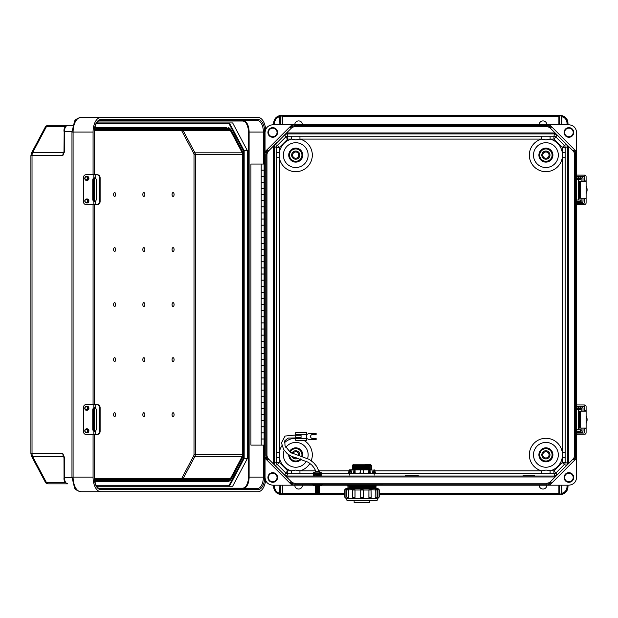 <?xml version="1.0" encoding="UTF-8"?>
<svg xmlns="http://www.w3.org/2000/svg" width="618" height="618" viewBox="0 0 618 618"><rect width="100%" height="100%" fill="white"/><g stroke="black" fill="none" stroke-linecap="round" stroke-linejoin="round"><path stroke-width="0.93" d="M292.013 485.192L265.052 458.224L265.052 477.49C265.539 482.133 268.104 484.697 272.747 485.192L548.259 485.207L551.21 482.256A6.736 6.736 -89.1 0 1 546.451 484.226L295.195 484.226A6.736 6.736 90.9 0 1 290.437 482.256L291.117 481.576L286.528 476.98L555.119 476.98L566.598 465.485L567.44 463.446L567.44 146.505L566.598 144.465L564.311 145.408L555.953 137.049L556.895 134.763L566.598 144.465M539.174 485.207A3.847 3.847 90.9 0 0 543.021 489.039A3.847 3.847 90.9 0 0 546.868 485.207M302.48 485.207A3.847 3.847 -89.1 0 1 298.633 489.039A3.847 3.847 -89.1 0 1 294.778 485.207M291.117 481.576A5.771 5.771 -89.1 0 0 295.195 483.261L546.451 483.261A5.771 5.771 90.9 0 0 550.53 481.576L558.695 473.411L556.895 475.188L554.856 476.03L553.906 473.743L374.176 473.743M573.666 459.8L576.617 456.849L576.617 153.102L573.666 150.151A6.736 6.736 90.9 0 1 575.636 154.909L575.636 455.041A6.736 6.736 -89.1 0 1 573.666 459.8L572.986 459.12L564.821 467.285L568.405 463.446L565.153 462.496L562.272 462.496L562.272 157.706L565.153 157.706L565.153 152.53L562.272 152.53L562.272 157.706A16.57 16.57 90.9 0 1 529.456 157.072A16.57 16.57 90.9 0 1 541.708 139.089L545.903 139.892L550.097 139.089L550.097 136.207L299.939 136.207L299.939 139.089L295.744 139.892L291.549 139.089L291.549 136.207L299.939 136.207M572.986 459.12A5.771 5.771 90.9 0 0 574.67 455.041L574.67 154.909A5.771 5.771 -89.1 0 0 572.986 150.831L564.821 142.665L568.405 146.505L568.405 463.446M568.9 482.303A4.813 4.813 90.9 0 0 573.071 475.087A4.813 4.813 90.9 0 0 564.736 475.087A4.813 4.813 90.9 0 0 568.9 482.303M549.641 485.192L568.9 485.192C573.543 484.697 576.107 482.133 576.602 477.49L576.602 458.224L549.641 485.192L548.259 485.207M567.919 486.822C567.424 491.464 564.86 494.029 560.217 494.524M273.728 486.822C274.222 491.464 276.787 494.029 281.429 494.524M576.602 151.719L549.641 124.759L568.9 124.759C573.543 125.253 576.107 127.818 576.602 132.461L576.617 153.102M576.617 456.849L576.602 458.224M565.153 157.706L565.153 457.42L562.272 457.42A16.57 16.57 -89.1 0 1 550.097 470.862L550.097 473.743M523.091 475.327L534.5 475.435L523.091 475.543M405.346 475.327L418.231 475.435L405.346 475.543M320.155 475.111L315.474 475.087M545.903 457.961A3.129 3.129 90.9 0 0 548.614 453.264A3.129 3.129 90.9 0 0 543.199 453.264A3.129 3.129 90.9 0 0 545.903 457.961M559.9 494.524L558.896 494.524L560.287 494.524L559.375 493.62L559.375 485.192L559.468 494.037L561.229 493.975L560.835 494.5L560.287 494.524L561.785 493.388C565.037 492.399 566.783 490.213 567.023 486.822L567.981 486.822L567.981 485.192L567.981 486.822C567.71 490.7 565.709 493.203 561.994 494.33L560.835 494.5L561.298 493.62L561.298 485.192M568.9 481.785A4.295 4.295 90.9 0 0 572.623 475.342A4.295 4.295 90.9 0 0 565.184 475.342A4.295 4.295 90.9 0 0 568.9 481.785M374.964 470.862L541.708 470.862L545.903 470.051L553.906 470.862L562.272 462.496L564.311 464.535L555.953 472.901L556.895 475.188M565.153 452.245L562.272 452.245A16.57 16.57 -89.1 0 0 529.456 452.878A16.57 16.57 -89.1 0 0 541.708 470.862L541.708 473.743M276.493 157.706L279.375 157.706L279.375 152.53A16.57 16.57 -89.1 0 1 291.549 139.089L287.741 139.089L279.375 147.455L279.375 152.53L276.493 152.53L276.493 457.42L279.375 457.42A16.57 16.57 90.9 0 0 291.549 470.862L295.744 470.051L299.939 470.862L299.939 473.743L313.002 473.743M567.981 486.822C567.726 490.715 565.733 493.218 561.994 494.33L561.785 485.192M558.896 494.524L379.228 494.524L558.896 494.524L558.896 485.192M344.689 494.524L281.746 494.524L344.689 494.524M265.052 458.224L265.029 456.849L267.988 459.8A6.736 6.736 90.9 0 1 266.01 455.041L266.01 154.909A6.736 6.736 -89.1 0 1 267.988 150.151L268.668 150.831L276.825 142.665L275.049 144.465L274.207 146.505L276.493 147.455L279.375 147.455L277.335 145.408L285.701 137.049L284.751 134.763L273.249 146.505L273.249 463.446L276.825 467.285L275.049 465.485L274.207 463.446L274.207 146.505L273.249 146.505M268.668 150.831A5.771 5.771 90.9 0 0 266.976 154.909L266.976 455.041A5.771 5.771 -89.1 0 0 268.668 459.12L286.528 476.98L282.951 473.411L284.751 475.188L286.791 476.03L287.741 473.743L299.939 473.743M272.747 482.303A4.813 4.813 -89.1 0 1 268.583 475.087A4.813 4.813 -89.1 0 1 276.91 475.087A4.813 4.813 -89.1 0 1 272.747 482.303M265.029 456.849L265.052 132.461C265.539 127.818 268.104 125.253 272.747 124.759L548.259 124.743L551.21 127.694A6.736 6.736 90.9 0 0 546.451 125.724L295.195 125.724A6.736 6.736 -89.1 0 0 290.437 127.694L291.117 128.374L286.528 132.963L554.856 132.955L558.695 136.539L550.53 128.374A5.771 5.771 -89.1 0 0 546.451 126.682L295.195 126.682A5.771 5.771 90.9 0 0 291.117 128.374M295.744 457.961A3.129 3.129 -89.1 0 1 293.496 457.011A3.129 3.129 -89.1 0 0 296.516 457.861A3.129 3.129 -89.1 0 1 295.744 457.961M292.839 453.674A3.129 3.129 -89.1 0 1 298.811 455.427A3.129 3.129 -89.1 0 0 292.839 453.674M274.631 486.822L273.666 486.822L273.666 485.192L273.666 486.822C273.944 490.7 275.937 493.203 279.653 494.33L280.811 494.5L280.348 493.62L280.348 485.192L280.348 493.558L279.869 493.388C276.617 492.399 274.871 490.213 274.631 486.822L274.631 485.192M273.666 486.822C273.921 490.715 275.914 493.218 279.653 494.33L280.811 494.5L280.348 493.62L280.348 485.192M282.271 485.192L282.271 493.62L281.746 494.524M282.75 485.192L282.75 493.558L280.417 493.975L281.36 494.524L281.36 494.037M272.747 481.785A4.295 4.295 -89.1 0 1 269.031 475.342A4.295 4.295 -89.1 0 1 276.47 475.342A4.295 4.295 -89.1 0 1 272.747 481.785A4.295 4.295 -89.1 0 1 269.031 475.342A4.295 4.295 -89.1 0 1 276.47 475.342A4.295 4.295 -89.1 0 1 272.747 481.785M291.549 473.743L291.549 470.862L287.741 470.862L279.375 462.496L279.375 157.706A16.57 16.57 -89.1 0 0 312.198 157.072A16.57 16.57 -89.1 0 0 299.939 139.089L541.708 139.089L541.708 136.207M276.493 452.245L279.375 452.245A16.57 16.57 90.9 0 1 281.916 445.702M279.653 494.33L279.869 485.192M539.174 124.743A3.847 3.847 -89.1 0 1 543.021 120.912A3.847 3.847 -89.1 0 1 546.868 124.743M302.48 124.743A3.847 3.847 90.9 0 0 298.633 120.912A3.847 3.847 90.9 0 0 294.778 124.743M568.9 127.648A4.813 4.813 -89.1 0 1 573.071 134.863A4.813 4.813 -89.1 0 1 564.736 134.863A4.813 4.813 -89.1 0 1 568.9 127.648M273.728 123.129C274.222 118.486 276.787 115.921 281.429 115.427L558.896 115.427L281.746 115.427L282.179 115.906L280.348 116.331L280.348 124.759L280.348 116.393L279.869 116.563C276.617 117.544 274.871 119.737 274.631 123.129L274.631 124.759M567.919 123.129C567.424 118.486 564.86 115.921 560.217 115.427L558.896 115.427L561.229 115.975L561.298 124.759M549.641 124.759L548.259 124.743M545.903 151.989A3.129 3.129 -89.1 0 1 548.614 156.678A3.129 3.129 -89.1 0 1 543.199 156.678A3.129 3.129 -89.1 0 1 545.903 151.989M567.023 123.129L567.981 123.129L567.981 124.759L567.981 123.129C567.71 119.251 565.709 116.748 561.994 115.62L560.835 115.45L561.785 116.563C565.037 117.544 566.783 119.737 567.023 123.129L567.023 124.759M559.375 124.759L559.468 115.906L559.375 124.759L559.375 116.393L558.896 116.393L558.896 124.759M568.9 128.165A4.295 4.295 -89.1 0 1 572.623 134.608A4.295 4.295 -89.1 0 1 565.184 134.608A4.295 4.295 -89.1 0 1 568.9 128.165M567.981 123.129C567.726 119.235 565.733 116.732 561.994 115.62L559.9 115.427M284.751 134.763L286.791 133.921L554.856 133.921L556.895 134.763M561.994 115.62L561.785 124.759M560.835 115.45L561.229 115.975L560.835 115.45L560.287 115.906M272.747 127.648A4.813 4.813 90.9 0 0 268.583 134.863A4.813 4.813 90.9 0 0 276.91 134.863A4.813 4.813 90.9 0 0 272.747 127.648M292.013 124.759L265.052 151.719M295.744 151.989A3.129 3.129 90.9 0 0 293.032 156.678A3.129 3.129 90.9 0 0 298.448 156.678A3.129 3.129 90.9 0 0 295.744 151.989A3.129 3.129 90.9 0 0 293.032 156.678A3.129 3.129 90.9 0 0 298.448 156.678A3.129 3.129 90.9 0 0 295.744 151.989M274.631 123.129L273.666 123.129L273.666 124.759L273.666 123.129C273.944 119.251 275.937 116.748 279.653 115.62L280.811 115.45L280.348 116.331L280.348 124.759M558.896 115.427L558.896 116.393L282.271 116.393L282.179 115.906L282.271 124.759M272.747 128.165A4.295 4.295 90.9 0 0 269.031 134.608A4.295 4.295 90.9 0 0 276.47 134.608A4.295 4.295 90.9 0 0 272.747 128.165A4.295 4.295 90.9 0 0 269.031 134.608A4.295 4.295 90.9 0 0 276.47 134.608A4.295 4.295 90.9 0 0 272.747 128.165M273.666 123.129C273.921 119.235 275.914 116.732 279.653 115.62L280.811 115.45L280.417 115.975L281.746 115.427M282.951 136.539L286.528 132.963L282.951 136.539M279.653 115.62L279.869 124.759M264.118 176.3L261.205 176.3L261.205 182.364L264.118 182.364M264.118 188.521L261.205 188.521L261.205 194.585L264.118 194.585M264.118 200.742L261.205 200.742L261.205 206.806L264.118 206.806M264.118 212.963L261.205 212.963L261.205 219.019L264.118 219.019M264.118 225.184L261.205 225.184L261.205 231.24L264.118 231.24M264.118 237.397L261.205 237.397L261.205 243.461L264.118 243.461M264.118 249.618L261.205 249.618L261.205 255.682L264.118 255.682M264.118 261.839L261.205 261.839L261.205 267.903L264.118 267.903M264.118 274.06L261.205 274.06L261.205 280.116L264.118 280.116M264.118 286.281L261.205 286.281L261.205 292.337L264.118 292.337M264.118 298.494L261.205 298.494L261.205 304.558L264.118 304.558M264.118 310.715L261.205 310.715L261.205 316.779L264.118 316.779M264.118 322.936L261.205 322.936L261.205 329L264.118 329M264.118 335.157L261.205 335.157L261.205 341.213L264.118 341.213M264.118 347.378L261.205 347.378L261.205 353.434L264.118 353.434M264.118 359.591L261.205 359.591L261.205 365.655L264.118 365.655M264.118 371.812L261.205 371.812L261.205 377.876L264.118 377.876M264.118 384.033L261.205 384.033L261.205 390.097L264.118 390.097M264.118 396.254L261.205 396.254L261.205 402.31L264.118 402.31M264.118 408.475L261.205 408.475L261.205 414.531L264.118 414.531M264.118 420.696L261.205 420.696L261.205 426.752L264.118 426.752M264.164 164.056L261.205 164.056L261.205 170.143L264.118 170.143M264.118 432.909L261.205 432.909L261.205 438.973L264.118 438.973M265.029 164.056L264.118 164.056L264.118 445.107L265.029 445.107M264.118 426.799L261.205 426.799L261.205 432.863L264.118 432.863M264.118 414.585L261.205 414.585L261.205 420.642L264.118 420.642M264.118 402.364L261.205 402.364L261.205 408.421L264.118 408.421M264.118 390.143L261.205 390.143L261.205 396.208L264.118 396.208M264.118 377.922L261.205 377.922L261.205 383.987L264.118 383.987M264.118 365.701L261.205 365.701L261.205 371.766L264.118 371.766M264.118 353.488L261.205 353.488L261.205 359.545L264.118 359.545M264.118 341.267L261.205 341.267L261.205 347.324L264.118 347.324M264.118 329.046L261.205 329.046L261.205 335.111L264.118 335.111M264.118 316.825L261.205 316.825L261.205 322.89L264.118 322.89M264.118 304.604L261.205 304.604L261.205 310.669L264.118 310.669M264.118 292.391L261.205 292.391L261.205 298.448L264.118 298.448M264.118 280.17L261.205 280.17L261.205 286.227L264.118 286.227M264.118 267.949L261.205 267.949L261.205 274.006L264.118 274.006M264.118 255.728L261.205 255.728L261.205 261.793L264.118 261.793M264.118 243.507L261.205 243.507L261.205 249.572L264.118 249.572M264.118 231.286L261.205 231.286L261.205 237.351L264.118 237.351M264.118 219.073L261.205 219.073L261.205 225.13L264.118 225.13M264.118 206.852L261.205 206.852L261.205 212.909L264.118 212.909M264.118 194.631L261.205 194.631L261.205 200.696L264.118 200.696M264.118 182.41L261.205 182.41L261.205 188.475L264.118 188.475M264.118 439.019L261.205 439.019L261.205 445.107L250.923 445.107L250.923 164.056L261.205 164.056M264.118 445.107L261.205 445.107M264.118 170.189L261.205 170.189L261.205 176.254L264.118 176.254M261.275 164.056L261.8 164.056M230.329 478.803L183.036 478.803L194.956 456.347L242.248 456.347L230.329 478.803A2.402 1.275 90 0 1 229.425 479.506L96.037 479.506A2.402 1.275 -90 0 1 95.133 478.803L94.338 477.305M94.4 478.78L94.77 479.483A3.368 1.784 90 0 0 96.037 480.464A0.966 0.819 -90 0 1 95.226 481.43L228.614 481.43L95.226 481.43A4.326 2.302 -90 0 1 94.747 481.337M93.071 174.747L93.071 132.067A14.623 7.764 -90 0 1 100.834 117.443L80.858 117.443C76.794 118.532 74.647 119.992 74.415 121.816L71.966 132.067L73.094 132.067L73.094 477.096L93.071 477.096A14.623 7.764 90 0 0 100.834 491.727L258.061 491.727A14.623 7.764 -90 0 0 265.624 480.41M93.071 477.096L93.071 434.415M93.071 404.628L93.071 204.543M265.694 129.371A14.623 7.764 90 0 0 258.061 117.443L80.858 117.443A14.623 7.764 -90 0 0 73.094 132.067L93.071 132.067M64.025 152.074L62.851 155.566L64.481 151.449L64.481 131.487L71.974 131.487M64.025 457.088L62.851 453.604L64.481 457.722L64.481 477.675L71.974 477.675M96.609 486.242L229.402 486.242L244.164 458.432L244.164 150.73L243.5 150.931L228.884 123.407L229.402 122.928L96.609 122.928L232.662 122.928L247.424 150.73L247.424 458.432L232.662 486.242L96.609 486.242L229.402 486.242L228.884 485.756L96.315 485.756M114.624 302.658A1.924 1.02 90 0 0 113.743 305.547A1.924 1.02 90 0 0 115.512 305.547A1.924 1.02 90 0 0 114.624 302.658M143.847 302.658A1.924 1.02 -90 0 1 144.728 305.547A1.924 1.02 -90 0 1 142.959 305.547A1.924 1.02 -90 0 1 143.847 302.658M173.063 302.658A1.924 1.02 -90 0 1 173.952 305.547A1.924 1.02 -90 0 1 172.183 305.547A1.924 1.02 -90 0 1 173.063 302.658M114.624 357.691A1.924 1.02 90 0 0 113.743 360.58A1.924 1.02 90 0 0 115.512 360.58A1.924 1.02 90 0 0 114.624 357.691M114.624 412.731A1.924 1.02 90 0 0 113.743 415.613A1.924 1.02 90 0 0 115.512 415.613A1.924 1.02 90 0 0 114.624 412.731M143.847 357.691A1.924 1.02 -90 0 1 144.728 360.58A1.924 1.02 -90 0 1 142.959 360.58A1.924 1.02 -90 0 1 143.847 357.691M173.063 357.691A1.924 1.02 -90 0 1 173.952 360.58A1.924 1.02 -90 0 1 172.183 360.58A1.924 1.02 -90 0 1 173.063 357.691M143.847 412.731A1.924 1.02 -90 0 1 144.728 415.613A1.924 1.02 -90 0 1 142.959 415.613A1.924 1.02 -90 0 1 143.847 412.731M173.063 412.731A1.924 1.02 -90 0 1 173.952 415.613A1.924 1.02 -90 0 1 172.183 415.613A1.924 1.02 -90 0 1 173.063 412.731M114.624 251.472A1.924 1.02 -90 0 1 113.743 248.583A1.924 1.02 -90 0 1 115.512 248.583A1.924 1.02 -90 0 1 114.624 251.472M114.624 196.439A1.924 1.02 -90 0 1 113.743 193.55A1.924 1.02 -90 0 1 115.512 193.55A1.924 1.02 -90 0 1 114.624 196.439M143.847 251.472A1.924 1.02 90 0 0 144.728 248.583A1.924 1.02 90 0 0 142.959 248.583A1.924 1.02 90 0 0 143.847 251.472M173.063 251.472A1.924 1.02 90 0 0 173.952 248.583A1.924 1.02 90 0 0 172.183 248.583A1.924 1.02 90 0 0 173.063 251.472M143.847 196.439A1.924 1.02 90 0 0 144.728 193.55A1.924 1.02 90 0 0 142.959 193.55A1.924 1.02 90 0 0 143.847 196.439M173.063 196.439A1.924 1.02 90 0 0 173.952 193.55A1.924 1.02 90 0 0 172.183 193.55A1.924 1.02 90 0 0 173.063 196.439M100.834 491.727L80.858 491.727C76.794 490.63 74.647 489.178 74.415 487.347L71.966 477.096L73.094 477.096A14.623 7.764 90 0 0 80.858 491.727L100.834 491.727M94.77 127.733L95.226 127.733A4.326 2.302 90 0 0 94.747 127.826M64.179 477.675L64.481 477.675A6.157 3.268 90 0 0 67.748 483.832L48.08 483.832C46.157 483.322 45.207 482.712 45.23 481.994A2.402 1.445 -28 0 0 46.45 482.565L65.438 482.565M230.329 130.367L183.036 130.367L194.956 152.816L242.248 152.816L230.329 130.367A2.402 1.275 -90 0 0 229.425 129.664L96.037 129.664A2.402 1.275 90 0 0 95.133 130.367L94.338 131.866M242.248 152.816A2.402 1.275 -90 0 1 242.627 154.515L195.334 154.515L195.334 454.647L242.627 454.647L242.627 154.515M242.248 456.347A2.402 1.275 90 0 0 242.627 454.647M263.376 445.107L263.376 477.096L264.705 477.096A12.507 6.643 90 0 1 258.061 489.61L100.834 489.61A0.966 0.819 -90 0 0 100.016 488.645L257.25 488.645L100.016 488.645C96.779 488.181 94.886 484.334 94.338 477.096L94.191 434.415M64.025 457.614L63.523 456.663L32.7 456.663L46.45 482.565A4.326 2.302 90 0 0 48.08 483.832L67.748 483.832C64.867 482.643 63.631 480.595 64.033 477.675L63.978 457.135L64.481 457.776M64.009 456.895L63.754 456.308L63.978 457.135L64.419 456.972M182.14 479.506L96.037 479.506L182.14 479.506A2.402 1.275 90 0 0 183.036 478.803A0.966 0.579 -152 0 1 181.862 478.116A1.445 0.765 -90 0 1 181.321 478.541A0.966 0.819 -90 0 0 182.14 479.506M243.5 150.931L243.5 458.232L247.424 458.432M96.609 122.928L229.402 122.928L244.164 150.73L247.424 150.73M72.916 125.33L48.08 125.33L72.916 125.33M264.705 164.056L264.705 132.067A12.507 6.643 -90 0 0 258.061 119.56L100.834 119.56A0.966 0.819 90 0 1 100.016 120.518L257.25 120.518L100.016 120.518C96.779 120.981 94.886 124.828 94.338 132.067L94.338 174.747M64.179 131.487L63.978 152.036L64.481 151.387M64.009 152.275L63.754 152.855L63.978 152.036L64.419 152.198M182.14 129.664L96.037 129.664L182.14 129.664A2.402 1.275 -90 0 1 183.036 130.367A0.966 0.579 152 0 0 181.862 131.047A1.445 0.765 90 0 0 181.321 130.622A0.966 0.819 90 0 1 182.14 129.664M94.909 177.837L94.492 177.984A2.14 1.815 -90 0 0 93.411 179.946L93.411 199.344A2.14 1.815 -90 0 0 94.492 201.306L94.909 201.453M97.389 204.543L96.833 204.543A3.051 2.719 -90 0 0 99.56 201.483L100.116 201.483A3.051 2.719 90 0 1 97.389 204.543L95.697 204.543L95.697 201.066L96.478 199.344L96.478 179.946L95.697 178.223L93.843 177.984L94.585 177.806M99.56 201.483L99.56 177.806A3.051 2.719 -90 0 0 96.833 174.747L85.948 174.747A3.051 2.588 -90 0 0 83.36 177.806L83.36 201.483A3.051 2.588 -90 0 0 85.948 204.543L93.843 204.543L93.843 201.306A2.14 1.815 -90 0 1 92.762 199.344L92.762 179.946A2.14 1.815 -90 0 1 93.843 177.984L93.843 174.747M86.852 180.24A1.954 1.653 -90 0 0 88.899 178.339A1.954 1.653 -90 0 0 86.852 176.439M86.852 202.851A1.954 1.653 -90 0 0 88.899 200.95A1.954 1.653 -90 0 0 86.852 199.05M97.389 174.747L96.833 174.747L97.389 174.747A3.051 2.719 90 0 1 100.116 177.806L99.56 177.806M100.116 201.483L100.116 177.806M95.697 201.066L93.843 201.306L94.585 201.483M95.697 204.543L93.843 204.543M583.021 428.065L583.021 430.916A1.53 1.375 90 0 1 581.646 432.438L580.657 432.438L580.688 431.217L576.617 431.217M576.617 432.438L580.889 432.438L581.183 433.048M584.134 433.048L576.617 433.048M576.617 406.173L584.875 406.536L584.875 404.975L576.617 404.945M584.504 432.685L584.504 428.065M584.504 411.155L584.134 406.173M584.875 432.685L584.875 428.065M584.875 411.155L584.504 406.536M584.875 404.975A1.53 1.53 90 0 1 586.096 406.474L586.111 411.155L579.259 411.155L579.259 428.065L586.111 428.065L586.096 432.747A1.53 1.53 90 0 1 584.875 434.245L576.617 434.276M586.111 428.065L586.111 411.155L586.111 428.065M581.183 406.173L580.688 406.783L581.646 406.783A1.53 1.375 90 0 1 583.021 408.305L583.021 411.155M581.924 411.155L581.592 408.004L576.617 408.004M580.526 430.854L581.924 430.854L581.924 428.065M581.924 430.854L580.688 431.217L580.688 432.438M580.688 406.783L580.688 408.004L580.688 406.783L576.617 406.783M576.617 432.855L578.293 432.855L576.617 432.855M576.617 406.343L578.293 406.343L576.617 406.343M586.111 423.407A7.787 7.779 90 0 0 586.111 415.814M576.617 409.386L576.617 408.158M576.803 408.158L580.526 408.158L580.526 409.386L576.803 409.386M576.617 429.834L580.526 429.834L580.526 431.063L576.617 431.063M94.909 407.71L94.492 407.857A2.14 1.815 -90 0 0 93.411 409.819L93.411 429.224A2.14 1.815 -90 0 0 94.492 431.179L94.909 431.325M97.389 434.415L96.833 434.415A3.051 2.719 -90 0 0 99.56 431.364L100.116 431.364A3.051 2.719 90 0 1 97.389 434.415L95.697 434.415L95.697 430.939L96.478 429.224L96.478 409.819L95.697 408.096L93.843 407.857L94.585 407.679M99.56 431.364L99.56 407.679A3.051 2.719 -90 0 0 96.833 404.628L85.948 404.628A3.051 2.588 -90 0 0 83.36 407.679L83.36 431.364A3.051 2.588 -90 0 0 85.948 434.415L93.843 434.415L93.843 431.179A2.14 1.815 -90 0 1 92.762 429.224L92.762 409.819A2.14 1.815 -90 0 1 93.843 407.857L93.843 404.628M86.852 410.12A1.954 1.653 -90 0 0 88.899 408.22A1.954 1.653 -90 0 0 86.852 406.32M86.852 432.724A1.954 1.653 -90 0 0 88.899 430.823A1.954 1.653 -90 0 0 86.852 428.923M97.389 404.628L96.833 404.628L97.389 404.628A3.051 2.719 90 0 1 100.116 407.679L99.56 407.679M100.116 431.364L100.116 407.679M95.697 430.939L93.843 431.179L94.585 431.364M95.697 434.415L93.843 434.415M583.021 198.231L583.021 201.082A1.53 1.375 90 0 1 581.646 202.611L580.657 202.611L580.688 201.383L576.617 201.383M576.617 202.611L580.889 202.611L581.183 203.222M584.134 203.222L576.617 203.222M576.617 176.339L584.875 176.702L584.875 175.149L576.617 175.118M584.504 202.851L584.504 198.231M584.504 181.321L584.134 176.339M584.875 202.851L584.875 198.231M584.875 181.321L584.504 176.702M584.875 175.149A1.53 1.53 90 0 1 586.096 176.64L586.111 181.321L579.259 181.321L579.259 198.231L586.111 198.231L586.096 202.913A1.53 1.53 90 0 1 584.875 204.411L576.617 204.442M586.111 198.231L586.111 181.321L586.111 198.231M581.183 176.339L580.688 178.169L576.617 178.169M580.889 176.949L581.646 176.949A1.53 1.375 90 0 1 583.021 178.478L583.021 181.321M581.924 181.321L581.924 178.532L580.688 178.169L580.688 176.949L576.617 176.949M580.526 201.02L581.924 201.02L581.924 198.231M581.924 201.02L580.688 201.383L580.688 202.611M576.617 203.021L578.293 203.021L576.617 203.021M576.617 176.509L578.293 176.509L576.617 176.509M586.111 193.573A7.787 7.779 90 0 0 586.111 185.979M576.617 179.552L576.617 178.332M576.803 178.332L580.526 178.332L580.526 179.552L576.803 179.552M576.617 200.008L580.526 200.008L580.526 201.229L576.617 201.229M350.228 473.373L351.333 473.427L349.919 473.373L350.746 469.935L371.07 469.757M355.087 470.066L355.149 473.504L363.407 473.566L372.592 473.473L371.959 470.051M355.149 473.504L359.854 473.542L360.456 470.105M363.454 470.105L364.056 473.542L368.985 473.504M373.998 473.373L372.584 473.434L375.396 473.334L374.794 469.912M369.788 501.005L369.788 502.434L361.955 502.573L354.122 502.434L354.122 501.005M368.475 464.242L355.443 464.242L368.475 464.242M370.854 464.242L353.063 464.242L370.854 464.242L370.854 465.06L352.306 465.447L371.603 465.462L370.854 465.06M370.924 466.103L352.306 466.466L370.931 466.111L352.306 465.462M370.924 467.108L352.306 467.471L370.931 467.115L352.306 466.466M370.924 468.112L352.306 468.475L370.931 468.12L352.306 467.471M370.924 469.116L352.306 469.479L370.931 469.124L352.306 468.475M369.649 485.207L354.261 485.207M375.559 485.64L376.231 486.011L361.955 486.25L347.679 486.011L348.359 485.64L371.495 485.818L375.559 485.354L348.073 485.207M375.559 486.644L376.231 487.015L361.955 487.254L347.679 487.015L375.566 486.652L347.679 486.011M375.559 487.648L376.231 488.019L361.955 488.259L347.679 488.019L375.566 487.656L347.679 487.015M347.679 488.019L376.246 488.606L348.444 488.521M379.228 497.081L379.228 489.78L378.007 489.796L377.969 498.255L377.922 497.104L379.228 497.081L377.969 498.363L345.949 498.363L346.961 500.348L347.841 500.758L376.617 500.557C377.019 500.742 377.467 500.016 377.969 498.363M371.039 497.335A1.174 1.012 91.7 0 1 370.027 498.502L369.943 498.502A1.174 1.012 -88.3 0 1 369.904 498.502L368.876 497.335L371.202 497.328L371.039 490.012A1.174 1.012 91.7 0 0 370.058 488.846L378.007 488.606L377.111 488.606L378.007 488.606L377.922 497.104M377.922 489.796L377.019 489.556M375.883 498.394L375.172 497.243L375.25 489.935L375.172 497.243M375.172 489.935L371.155 489.688M371.039 497.312L369.904 498.502A1.174 1.012 -88.3 0 1 368.923 497.335L368.923 490.028L368.876 497.335M368.876 490.028L352.878 490.012A1.174 1.012 88.3 0 1 353.89 488.846L361.909 488.869L360.781 489.742M352.878 497.312L355.033 497.335L355.033 490.028M355.033 497.335L353.998 498.502A1.174 1.012 -91.7 0 0 354.995 497.335L354.995 490.028A1.174 1.012 -91.7 0 0 353.975 488.846M352.762 489.688L346.837 489.92L346.837 497.227L348.668 497.243L348.668 489.935A1.174 0.587 -90.6 0 0 348.081 488.745L354.338 488.83L352.708 490.02L352.708 497.328L354.014 498.502A1.174 1.012 -91.7 0 1 353.975 498.502L353.89 498.502A1.174 1.012 88.3 0 1 352.878 497.335M348.745 497.243L348.104 498.394A1.174 0.587 -90.6 0 0 348.668 497.243L348.745 489.935M346.891 489.556L344.689 489.78L344.689 497.081L345.91 497.104L345.91 488.606L346.806 488.606L345.91 488.606L344.689 489.78M345.995 497.104L345.995 489.796M344.689 497.081L345.949 498.363M363.183 497.366L363.183 490.059L363.183 497.366C361.345 499.862 361.785 498.363 360.734 497.366L363.183 497.359A1.174 1.174 180 0 1 362.009 498.541L361.909 498.541A1.174 1.174 0 0 1 360.734 497.366L360.734 490.059A1.174 1.174 0 0 1 361.909 488.884L369.494 488.838L368.923 489.711M375.474 488.483L377.111 488.606L377.922 489.479M345.995 489.479L346.806 488.606L345.91 488.606M348.722 489.618L348.861 488.738M348.444 488.483L346.806 488.606L348.019 488.745A1.174 0.587 89.4 0 1 348.034 488.745L348.081 488.745M354.995 489.711L354.423 488.838M363.137 489.742L362.009 488.869A1.174 1.174 180 0 1 363.183 490.059M375.056 488.738L375.196 489.618M351.959 470.051L351.325 473.473L354.933 473.504M352.847 469.757L349.124 469.912L348.513 473.334L349.919 473.373M349.124 469.912L350.746 469.935M351.827 469.912L372.09 469.912L351.827 469.912M368.822 470.066L368.761 473.504M373.172 469.935L373.681 473.373M319.614 471.658L318.031 471.31L321.646 472.932L313.21 472.925L316.833 471.287L315.25 471.658M316.918 471.704L316.833 471.31L318.031 471.287L316.918 471.627A2.263 2.263 -0 0 1 317.953 471.596M321.646 472.925L321.862 473.651L321.082 473.465L321.329 475.172L320.155 475.172L320.155 473.712L314.462 473.465M318.996 474.439L319.684 474.894L315.18 474.894L315.86 474.439M318.927 485.57L315.929 485.57M318.911 485.578L319.684 486.088L315.18 486.088L315.952 485.578M319.684 486.088L318.911 486.598L315.952 486.598L315.18 486.088M318.911 486.598L319.684 487.108L315.18 487.108L315.952 486.598M319.684 487.108L318.911 487.617L315.952 487.617L315.18 487.108M318.911 487.617L319.684 488.127L315.18 488.127L315.952 487.617M319.684 488.127L318.911 488.637L315.952 488.637L315.18 488.127M318.911 488.637L319.684 489.147L315.18 489.147L315.952 488.637M319.684 489.147L318.911 489.657L315.952 489.657L315.18 489.147M318.911 489.657L319.684 490.167L315.18 490.167L315.952 489.657M319.684 490.167L318.911 490.669L315.952 490.669L315.18 490.167M318.911 490.669L319.684 491.179L315.18 491.179L315.952 490.669M319.684 491.179L318.911 491.689L315.952 491.689L315.18 491.179M318.911 491.689L319.684 492.198L315.18 492.198L315.952 491.689M319.684 492.198L318.911 492.708L315.952 492.708L315.18 492.198M312.322 484.975L322.534 484.975M313.365 485.501L321.144 485.532L322.496 485.03M320.155 473.712L321.082 473.458M314.709 475.111L315.466 475.08M314.709 474.933L313.535 475.172L314.709 474.933L314.709 473.712M314.709 475.172L313.535 475.172M313.535 474.933L313.535 473.697L312.994 473.651L313.535 474.354M309.34 439.63L315.103 439.63L315.103 438.456L312.515 438.456A1.954 1.954 -89.1 0 1 310.56 436.501A1.954 1.954 -89.1 0 1 312.515 434.547L315.103 434.547L315.103 433.373L309.34 433.373L306.428 434.585L306.428 438.425L309.34 439.63M315.103 433.373L315.883 433.373M315.35 433.62L316.13 433.373L315.35 433.62L315.35 434.3L316.13 434.3L316.13 433.62M316.13 434.3L315.103 434.547M315.103 438.456L315.883 438.456M315.35 438.703L316.13 438.456L315.35 438.703L315.35 439.383L316.13 439.383L316.13 438.703M316.13 439.383L315.103 439.63M316.13 439.63L315.35 439.63L315.35 438.456L315.35 439.383M316.13 434.547L315.35 434.547L315.35 433.373L315.35 434.3M315.945 471.441L314.377 468.243L311.951 465.184L308.266 462.241L291.178 456.161L287.239 453.697L283.569 449.34L281.476 442.882L285.037 436.053L295.736 435.002L295.736 432.7L306.428 432.7L306.428 434.585L295.736 434.585L295.736 435.25L301.051 435.25L301.051 437.753L295.736 437.753L295.736 439.444M295.736 438.425L306.428 438.425L306.428 440.302L295.736 440.302M295.736 432.7L295.736 434.585M295.736 437.93L295.736 438.517M295.736 437.753L295.736 435.25M293.388 485.207L290.437 482.256M315.705 470.862L299.939 470.862A16.57 16.57 90.9 0 0 309.919 463.407M311.225 460.719A16.57 16.57 90.9 0 0 303.708 440.302M295.736 438.262A16.57 16.57 90.9 0 0 284.396 442.758M318.834 470.862L348.954 470.862M567.023 486.822L567.023 485.192M282.75 494.524L282.75 493.558L344.689 493.558M379.228 493.558L559.375 493.558L559.375 485.192M565.153 152.53L565.153 147.455L568.405 146.505M565.153 457.42L565.153 462.496A2.889 2.889 112.5 0 1 564.311 464.535L566.598 465.485M349.742 473.743L321.862 473.743M286.791 476.996L286.791 476.03L554.856 476.03L554.856 476.996M545.903 447.818A7.014 7.014 -89.1 0 1 552.917 454.833A7.014 7.014 -89.1 0 1 545.903 461.847A7.014 7.014 -89.1 0 1 538.896 454.833A7.014 7.014 -89.1 0 1 545.903 447.818M545.903 467.231A12.399 12.399 90.9 0 0 556.648 448.629A12.399 12.399 90.9 0 0 535.165 448.629A12.399 12.399 90.9 0 0 545.903 467.231M545.903 461.013A6.18 6.18 90.9 0 0 551.256 451.743A6.18 6.18 90.9 0 0 540.557 451.743A6.18 6.18 90.9 0 0 545.903 461.013M545.903 458.919A4.087 4.087 -89.1 0 1 542.365 452.785A4.087 4.087 -89.1 0 1 549.448 452.785A4.087 4.087 -89.1 0 1 545.903 458.919M553.906 470.862L553.906 473.743A2.889 2.889 -22.5 0 0 555.953 472.901L553.906 470.862M575.636 154.909L574.67 154.909M575.636 455.041L574.67 455.041M551.21 482.256L550.53 481.576M295.195 483.261L295.195 484.226M546.451 483.261L546.451 484.226M560.287 494.524L560.287 494.037M276.493 457.42L276.493 462.496L273.249 463.446M276.493 152.53L276.493 147.455A2.889 2.889 -67.5 0 1 277.335 145.408L275.049 144.465M275.049 465.485L277.335 464.535L285.701 472.901L284.751 475.188M288.73 454.848A7.014 7.014 90.9 0 0 301.275 459.143M302.557 456.478A7.014 7.014 90.9 0 0 289.456 451.719M306.404 461.167A12.399 12.399 -89.1 0 1 295.744 467.231A12.399 12.399 -89.1 0 1 284.203 450.298M285.825 447.386A12.399 12.399 -89.1 0 1 307.594 458.486M300.402 458.888A6.18 6.18 -89.1 0 1 289.587 455.373M290.128 452.245A6.18 6.18 -89.1 0 1 301.762 456.231M292.013 456.501A4.087 4.087 90.9 0 0 297.992 458.247M299.745 455.675A4.087 4.087 90.9 0 0 296.934 450.916A4.087 4.087 90.9 0 0 291.951 453.303M267.988 150.151L265.029 153.102M276.493 462.496L279.375 462.496L277.335 464.535A2.889 2.889 67.5 0 1 276.493 462.496M287.741 470.862L287.741 473.743A2.889 2.889 -157.5 0 1 285.701 472.901L287.741 470.862M266.01 154.909L266.976 154.909M266.01 455.041L266.976 455.041M267.988 459.8L268.668 459.12M293.388 124.743L290.437 127.694M282.75 115.427L282.75 124.759M554.856 132.955L553.906 136.207A2.889 2.889 22.5 0 1 555.953 137.049L553.906 139.089L562.272 147.455L562.272 152.53A16.57 16.57 90.9 0 0 550.097 139.089L553.906 139.089L553.906 136.207L550.097 136.207M281.429 115.427L281.36 115.906M286.791 132.955L287.741 136.207L291.549 136.207M545.903 148.104A7.014 7.014 90.9 0 0 538.896 155.118A7.014 7.014 90.9 0 0 545.903 162.132A7.014 7.014 90.9 0 0 552.917 155.118A7.014 7.014 90.9 0 0 545.903 148.104M545.903 142.719A12.399 12.399 -89.1 0 1 556.648 161.321A12.399 12.399 -89.1 0 1 535.165 161.321A12.399 12.399 -89.1 0 1 545.903 142.719M545.903 148.938A6.18 6.18 -89.1 0 1 551.256 158.208A6.18 6.18 -89.1 0 1 540.557 158.208A6.18 6.18 -89.1 0 1 545.903 148.938M545.903 151.031A4.087 4.087 90.9 0 0 542.365 157.165A4.087 4.087 90.9 0 0 549.448 157.165A4.087 4.087 90.9 0 0 545.903 151.031M565.153 147.455L562.272 147.455L564.311 145.408A2.889 2.889 -112.5 0 1 565.153 147.455M573.666 150.151L572.986 150.831M551.21 127.694L550.53 128.374M546.451 126.682L546.451 125.724M295.195 126.682L295.195 125.724M295.744 162.132A7.014 7.014 -89.1 0 1 288.73 155.118A7.014 7.014 -89.1 0 1 295.744 148.104A7.014 7.014 -89.1 0 1 302.758 155.118A7.014 7.014 -89.1 0 1 295.744 162.132M295.744 142.719A12.399 12.399 90.9 0 0 285.006 161.321A12.399 12.399 90.9 0 0 306.482 161.321A12.399 12.399 90.9 0 0 295.744 142.719M295.744 148.938A6.18 6.18 90.9 0 0 290.39 158.208A6.18 6.18 90.9 0 0 301.097 158.208A6.18 6.18 90.9 0 0 295.744 148.938M295.744 151.031A4.087 4.087 -89.1 0 1 299.282 157.165A4.087 4.087 -89.1 0 1 292.198 157.165A4.087 4.087 -89.1 0 1 295.744 151.031M287.741 139.089L287.741 136.207A2.889 2.889 157.5 0 0 285.701 137.049L287.741 139.089M94.191 430.985L94.191 408.058M94.191 404.628L94.191 204.543M94.191 201.105L94.191 178.185M94.191 174.747L94.191 132.067A12.507 6.643 90 0 1 100.834 119.56M98.455 488.166L242.573 488.166A0.479 0.409 90 0 0 242.982 488.645A11.549 6.134 90 0 0 249.108 477.096L264.705 477.096L264.705 445.107M100.834 489.61A12.507 6.643 -90 0 1 94.191 477.096L94.338 434.415M45.23 127.169A2.402 1.445 28 0 1 46.45 126.597A4.326 2.302 -90 0 1 48.08 125.33C46.157 125.84 45.207 126.451 45.23 127.169L31.479 153.071L30.9 155.566L62.851 155.566A4.326 2.302 90 0 1 63.523 152.499L32.7 152.499L46.45 126.597L65.438 126.597M31.479 153.071A2.402 1.445 28 0 1 32.7 152.499A4.326 2.302 -90 0 0 32.028 155.566L32.028 453.604L62.851 453.604A4.326 2.302 -90 0 0 63.523 456.663A0.966 0.579 152 0 1 63.901 456.764M64.481 458.471L64.079 457.722M264.705 132.067L248.444 132.067L248.444 477.096A11.062 5.871 -90 0 1 242.573 488.166M248.444 132.067A11.062 5.871 90 0 0 242.573 121.004L98.455 121.004M95.002 478.541L181.321 478.541M181.862 131.047L193.782 153.496A1.445 0.765 90 0 1 194.006 154.515L194.006 454.647A1.445 0.765 -90 0 1 193.782 455.667L181.862 478.116M95.002 130.622L181.321 130.622M243.5 458.232L228.884 485.756M96.315 123.407L228.884 123.407M32.028 453.604A4.326 2.302 90 0 0 32.7 456.663A2.402 1.445 -28 0 1 31.479 456.092L30.9 453.604L32.028 453.604M96.037 480.464L229.425 480.464A3.368 1.784 -90 0 0 230.692 479.483L242.611 457.026A3.368 1.784 -90 0 0 243.137 454.647L243.137 154.515A3.368 1.784 90 0 0 242.611 152.136L230.692 129.687A3.368 1.784 90 0 0 229.425 128.698L96.037 128.698A3.368 1.784 -90 0 0 94.77 129.687L94.4 130.383M258.061 489.61A0.966 0.819 -90 0 0 257.25 488.645A11.549 6.134 -90 0 0 263.376 477.096M230.236 480.163A0.966 0.579 -152 0 0 230.73 479.931L228.614 481.43A0.966 0.819 -90 0 0 229.425 480.464M193.782 455.667A0.966 0.579 -152 0 0 194.956 456.347A2.402 1.275 90 0 0 195.334 454.647L194.006 454.647M258.061 119.56A0.966 0.819 90 0 1 257.25 120.518A11.549 6.134 90 0 1 263.376 132.067L263.376 164.056M248.444 477.096L249.108 477.096L249.108 132.067A11.549 6.134 -90 0 0 242.982 120.518A0.479 0.409 -90 0 0 242.573 121.004M242.256 457.706A0.966 0.579 -152 0 0 242.65 457.482L230.73 479.931A0.966 0.579 -152 0 0 230.692 479.483M242.256 151.464A0.966 0.579 152 0 1 242.65 151.688L243.283 154.515L243.283 454.647L242.65 457.482A0.966 0.579 -152 0 0 242.611 457.026M194.006 154.515L195.334 154.515A2.402 1.275 -90 0 0 194.956 152.816A0.966 0.579 152 0 0 193.782 153.496M226.984 127.733L95.226 127.733A0.966 0.819 90 0 1 96.037 128.698M64.481 150.699L64.079 151.449M64.025 151.549L63.523 152.499A0.966 0.579 -152 0 0 63.901 152.399M64.481 131.487A6.157 3.268 -90 0 1 67.748 125.33C64.867 126.52 63.631 128.575 64.033 131.487L64.481 131.487M230.236 129.007A0.966 0.579 152 0 1 230.73 129.232L228.614 127.733A0.966 0.819 90 0 1 229.425 128.698M242.611 152.136A0.966 0.579 152 0 0 242.65 151.688L230.73 129.232A0.966 0.579 152 0 1 230.692 129.687M95.697 178.223L95.697 174.747M84.805 178.339A1.954 1.653 90 0 1 88.119 178.339A1.954 1.653 90 0 1 84.805 178.339M84.96 178.339A1.468 1.244 -90 0 0 86.829 179.614A1.468 1.244 -90 0 0 86.829 177.072A1.468 1.244 -90 0 0 84.96 178.339M88.119 200.95A1.954 1.653 90 0 1 84.805 200.95A1.954 1.653 90 0 1 88.119 200.95M87.447 200.95A1.468 1.244 -90 0 0 85.585 199.676A1.468 1.244 -90 0 0 85.585 202.217A1.468 1.244 -90 0 0 87.447 200.95M93.411 179.946L92.762 179.946M93.411 199.344L92.762 199.344M578.224 431.217L578.224 432.438M580.41 428.065L580.41 411.155M581.036 406.474L578.572 406.474M578.556 432.747L581.036 432.747M578.224 406.783L578.224 408.004M581.924 408.367L580.526 408.367M584.875 410.785L586.096 410.785M586.096 428.436L584.875 428.436M578.657 406.783L576.617 406.706M576.617 432.492L578.657 432.438M576.803 431.063L576.803 429.834M95.697 408.096L95.697 404.628M84.805 408.22A1.954 1.653 90 0 1 88.119 408.22A1.954 1.653 90 0 1 84.805 408.22M84.96 408.22A1.468 1.244 -90 0 0 86.829 409.487A1.468 1.244 -90 0 0 86.829 406.945A1.468 1.244 -90 0 0 84.96 408.22M88.119 430.823A1.954 1.653 90 0 1 84.805 430.823A1.954 1.653 90 0 1 88.119 430.823M87.447 430.823A1.468 1.244 -90 0 0 85.585 429.556A1.468 1.244 -90 0 0 85.585 432.09A1.468 1.244 -90 0 0 87.447 430.823M93.411 409.819L92.762 409.819M93.411 429.224L92.762 429.224M578.224 201.383L578.224 202.611M580.41 198.231L580.41 181.321M581.036 176.64L578.572 176.64M578.556 202.913L581.036 202.913M578.224 176.949L578.224 178.169M581.924 178.532L580.526 178.532M584.875 180.958L586.096 180.958M586.096 198.602L584.875 198.602M578.657 176.949L576.617 176.872M576.617 202.658L578.657 202.611M576.803 201.229L576.803 200.008M348.436 488.467L348.096 488.467A1.174 0.587 90.6 0 0 348.096 488.467A1.174 0.587 90.6 0 0 348.081 488.467L347.664 488.514M348.815 488.738L348.034 488.745M354.338 488.83L353.89 488.846M377.08 497.227L375.821 498.394A1.174 0.587 -89.4 0 1 375.821 498.394A1.174 0.587 -89.4 0 1 375.25 497.243L377.08 497.227L377.08 489.92L375.891 488.745A1.174 0.587 90.6 0 0 375.883 488.745L375.103 488.738M375.474 488.467L375.821 488.467A1.174 0.587 89.4 0 1 375.821 488.467A1.174 0.587 89.4 0 1 375.837 488.467L376.246 488.514M377.08 489.92L375.25 489.935A1.174 0.587 -89.4 0 1 375.837 488.745M370.027 488.846A1.174 1.012 91.7 0 1 370.058 488.846L371.202 490.02L368.923 490.028A1.174 1.012 -88.3 0 1 369.943 488.846M348.081 498.394A1.174 0.587 -90.6 0 0 348.096 498.394L346.837 497.227M349.325 469.935L349.325 473.373M349.193 469.935L348.598 473.357M353.913 470.089L353.535 473.519M354.083 470.089L354.508 473.512M360.456 470.136L359.854 473.55M360.572 470.136L360.51 473.566M363.338 470.136L363.407 473.566M363.454 470.136L364.056 473.55M369.834 470.089L369.409 473.512M370.004 470.089L370.383 473.519M374.593 469.935L374.593 473.373M374.724 469.935L375.319 473.357M321.862 473.45L321.213 473.488M320.263 473.512L314.601 473.512M313.65 473.488L312.994 473.651M320.155 474.933L321.329 474.933M560.835 494.5L561.994 494.33M280.811 494.5L281.36 494.524M280.811 115.45L281.36 115.427M45.23 481.994L31.479 456.092M30.9 155.566L30.9 453.604M71.966 132.067L71.966 477.096M94.338 178.077L94.338 201.213M94.338 204.543L94.338 404.628M94.338 407.95L94.338 431.094M87.246 176.385L86.466 176.385C85.925 175.991 85.354 176.64 84.736 178.339C85.354 180.039 85.925 180.695 86.466 180.294L87.246 180.294M87.246 198.996L86.466 198.996C84.226 200.294 84.226 201.599 86.466 202.905L87.246 202.905M578.657 429.834L578.657 409.386M87.246 406.265L86.466 406.265C85.925 405.864 85.354 406.52 84.736 408.22C85.354 409.919 85.925 410.568 86.466 410.174L87.246 410.174M87.246 428.869L86.466 428.869C84.226 430.174 84.226 431.472 86.466 432.778L87.246 432.778M578.657 200.008L578.657 179.552M353.063 464.242L353.063 465.06M370.924 465.81L371.603 465.462M370.924 466.814L371.603 466.466M370.924 467.818L371.603 467.471M370.924 468.823L371.603 468.475M370.924 470.12L371.603 469.479M352.986 470.12L352.306 469.479M375.559 486.358L376.231 486.011M375.559 487.363L376.231 487.015M375.559 488.367L376.231 488.019M378.007 488.606L379.228 489.78M348.019 488.745L346.837 489.92M346.42 488.691L348.768 488.475M375.149 488.475L377.498 488.691M349.742 473.373L349.742 475.118M374.176 473.373L374.176 475.118M351.928 470.051L351.325 473.473M371.99 470.051L372.592 473.473M313.21 472.925L312.994 473.45M314.709 474.423L320.155 474.423M321.329 474.354L321.862 473.651M319.297 475.142L319.684 474.894M313.72 485.532L312.368 485.03M321.329 475.172L320.155 475.172M318.988 471.457L316.655 466.335L313.612 462.704L309.324 459.444L290.375 452.407L285.037 445.748L284.72 440.85L288.127 438.069L295.945 437.93"/></g></svg>
